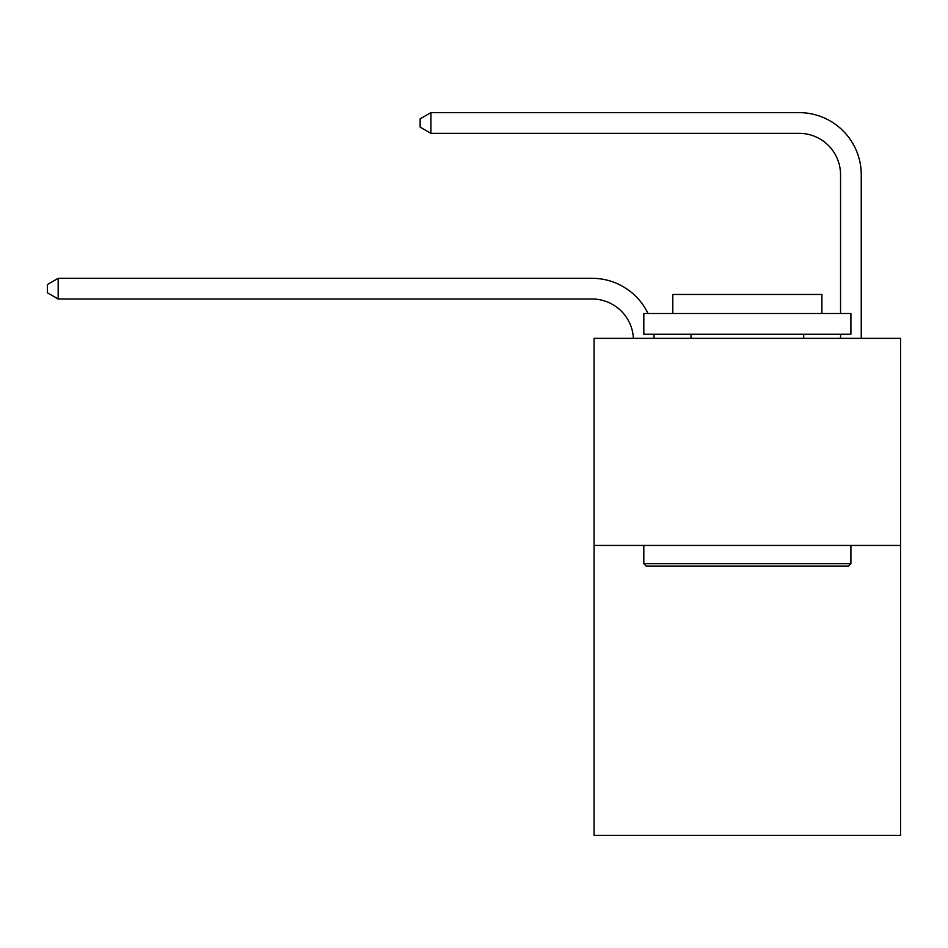 <?xml version="1.0" encoding="UTF-8"?>
<svg xmlns="http://www.w3.org/2000/svg" width="948" height="948" viewBox="0 0 948 948"><rect width="100%" height="100%" fill="white"/><g stroke="black" fill="none" stroke-linecap="round" stroke-linejoin="round"><path stroke-width="1.42" d="M900.6 545.444L900.6 835.366L594.112 835.366L594.112 338.353L900.6 338.353L900.6 545.444L594.112 545.444M592.038 299.011A41.416 41.416 -33.6 0 1 633.406 338.353A41.416 41.416 -75.6 0 0 592.038 299.011L58.172 299.011L47.4 292.802L47.4 284.519L58.172 278.297L592.038 278.297A62.13 62.13 146.4 0 1 648.029 313.504M840.544 313.504L840.544 174.764A41.416 41.416 0 0 0 799.128 133.336L430.925 133.336L420.154 127.127L420.154 118.844L430.925 112.634L799.128 112.634A62.13 62.13 17.3 0 1 861.258 174.764L861.258 338.353M840.544 174.764A41.416 41.416 -162.7 0 0 799.128 133.336A41.416 41.416 -162.7 0 1 840.544 174.764A41.416 41.416 -162.7 0 0 799.128 133.336A41.416 41.416 -162.7 0 1 840.544 174.764A41.416 41.416 -162.7 0 0 799.128 133.336A41.416 41.416 -162.7 0 1 840.544 174.764A41.416 41.416 -162.7 0 0 799.128 133.336A41.416 41.416 -162.7 0 1 840.544 174.764A41.416 41.416 -162.7 0 0 799.128 133.336A41.416 41.416 -162.7 0 1 840.544 174.764A41.416 41.416 -162.7 0 0 799.128 133.336A41.416 41.416 -162.7 0 1 840.544 174.764A41.416 41.416 -162.7 0 0 799.128 133.336A41.416 41.416 -162.7 0 1 840.544 174.764A41.416 41.416 -162.7 0 0 799.128 133.336A41.416 41.416 -162.7 0 1 840.544 174.764A41.416 41.416 -162.7 0 0 799.128 133.336A41.416 41.416 -162.7 0 1 840.544 174.764A41.416 41.416 -162.7 0 0 799.128 133.336A41.416 41.416 -162.7 0 1 840.544 174.764A41.416 41.416 -162.7 0 0 799.128 133.336A41.416 41.416 -162.7 0 1 840.544 174.764A41.416 41.416 -162.7 0 0 799.128 133.336A41.416 41.416 -162.7 0 1 840.544 174.764A41.416 41.416 -162.7 0 0 799.128 133.336A41.416 41.416 -162.7 0 1 840.544 174.764A41.416 41.416 -162.7 0 0 799.128 133.336A41.416 41.416 -162.7 0 1 840.544 174.764A41.416 41.416 -162.7 0 0 799.128 133.336A41.416 41.416 -162.7 0 1 840.544 174.764A41.416 41.416 -162.7 0 0 799.128 133.336A41.416 41.416 -162.7 0 1 840.544 174.764A41.416 41.416 -162.7 0 0 799.128 133.336A41.416 41.416 -162.7 0 1 840.544 174.764A41.416 41.416 -162.7 0 0 799.128 133.336A41.416 41.416 -162.7 0 1 840.544 174.764A41.416 41.416 -162.7 0 0 799.128 133.336A41.416 41.416 -162.7 0 1 840.544 174.764A41.416 41.416 -162.7 0 0 799.128 133.336A41.416 41.416 -162.7 0 1 840.544 174.764A41.416 41.416 -162.7 0 0 799.128 133.336M430.925 133.336L430.925 112.634L799.128 112.634M646.299 566.157L643.81 563.669L850.901 563.669L848.413 566.157L646.299 566.157M850.901 313.504L850.901 334.217L643.81 334.217L643.81 313.504L850.901 313.504M672.807 313.504L672.807 294.461L821.904 294.461L821.904 313.504M850.901 545.444L850.901 563.669M643.81 545.444L643.81 563.669M803.679 334.217L803.679 338.353M691.033 334.217L691.033 338.353M653.859 334.217A62.13 62.13 146.4 0 1 654.132 338.353M58.172 278.297L58.172 299.011M840.544 338.353L840.544 334.217"/></g></svg>
